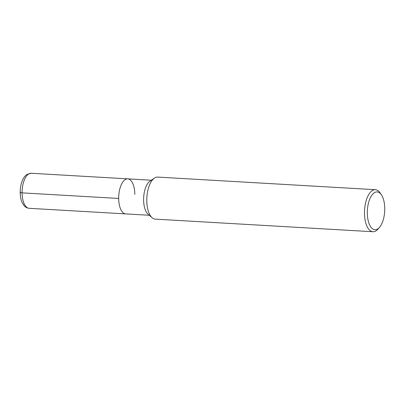 <?xml version="1.0" encoding="UTF-8"?>
<svg xmlns="http://www.w3.org/2000/svg" width="405" height="405" viewBox="0 0 405 405"><rect width="100%" height="100%" fill="white"/><g stroke="black" fill="none" stroke-linecap="round" stroke-linejoin="round"><path stroke-width="0.61" d="M379.541 227.306L378.057 229.033A21.055 9.624 -86.7 0 1 372.949 231.736L155.252 219.125A21.055 9.624 -86.7 0 1 152.113 217.733A21.055 9.624 -86.7 0 1 146.863 197.544A21.055 9.624 -86.7 0 1 154.411 178.104A21.055 9.624 -86.7 0 1 157.687 177.086L375.384 189.692A21.055 9.624 -86.7 0 1 380.148 192.967L381.419 194.851A18.949 8.662 -86.7 0 1 384.75 208.585A18.949 8.662 -86.7 0 1 379.541 227.311A18.949 8.662 -86.7 0 1 368.732 222.679A18.949 8.662 -86.7 0 1 370.15 198.202A18.949 8.662 -86.7 0 1 381.419 194.851M152.113 217.733L148.048 214.189A17.552 8.024 -86.7 0 1 143.669 197.362A17.552 8.024 -86.7 0 1 149.966 181.151M372.949 231.736A21.055 9.624 -86.7 0 1 364.556 210.16A21.055 9.624 -86.7 0 1 375.384 189.692M151.318 180.225L127.767 178.858A17.552 8.024 -86.7 0 0 118.741 195.919A17.552 8.024 -86.7 0 0 125.737 213.906A17.552 8.024 -86.7 0 1 118.741 195.919A17.552 8.024 -86.7 0 1 127.767 178.858A17.552 8.024 -86.7 0 1 134.825 194.314M118.68 198.455L22.083 192.861A3.508 0.451 179.5 0 1 20.579 192.264M149.288 215.268L29.14 208.312A17.552 8.024 -86.7 0 1 22.148 190.325A17.552 8.024 -86.7 0 1 31.17 173.264L127.767 178.858M154.411 178.104L149.961 181.156M29.14 208.312C25.611 207.821 24.315 205.882 24.153 205.74L22.194 202.692C20.108 198.617 19.217 190.137 21.718 182.245C22.832 178.747 24.568 176.155 26.917 174.474L31.17 173.264"/></g></svg>
